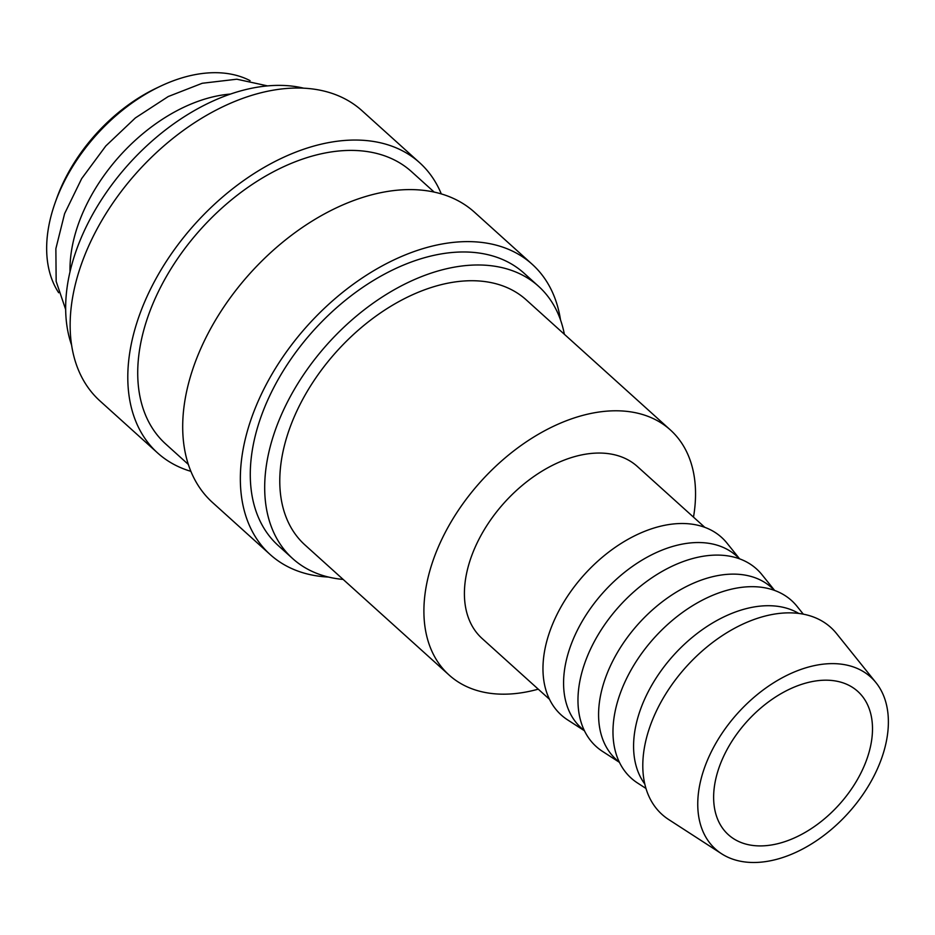 <?xml version="1.0" encoding="UTF-8"?>
<svg xmlns="http://www.w3.org/2000/svg" width="935" height="935" viewBox="0 0 935 935"><rect width="100%" height="100%" fill="white"/><g stroke="black" fill="none" stroke-linecap="round" stroke-linejoin="round"><path stroke-width="1.4" d="M564.378 334.298A183.447 117.927 132.1 0 0 538.502 286.239L524.091 273.23A183.447 117.927 132.1 0 0 427.821 256.809A183.447 117.927 132.1 0 0 273.721 387.686A183.447 117.927 132.1 0 0 278.291 545.608L292.702 558.616A183.447 117.927 132.1 0 0 343.157 579.431M538.502 286.239A183.447 117.927 132.1 0 0 442.243 269.818A183.447 117.927 132.1 0 0 288.132 400.683A183.447 117.927 132.1 0 0 292.702 558.616M560.533 320.004A195.508 125.687 132.1 0 0 532.179 264.266L474.524 212.245A195.508 125.687 132.1 0 0 371.931 194.749A195.508 125.687 132.1 0 0 207.675 334.227A195.508 125.687 132.1 0 0 212.561 502.539L270.203 554.572A195.508 125.687 132.1 0 0 328.547 577.07M532.179 264.266A195.508 125.687 132.1 0 0 429.574 246.77A195.508 125.687 132.1 0 0 265.33 386.248A195.508 125.687 132.1 0 0 270.203 554.572M434.167 192.084L411.54 171.654A183.447 117.927 132.1 0 0 315.27 155.245A183.447 117.927 132.1 0 0 161.159 286.11A183.447 117.927 132.1 0 0 165.74 444.031L188.367 464.461M441.285 193.896A195.508 125.687 132.1 0 0 419.628 162.702L361.974 110.681A195.508 125.687 132.1 0 0 259.381 93.184A195.508 125.687 132.1 0 0 95.125 232.651A195.508 125.687 132.1 0 0 100.01 400.975L157.653 452.996A195.508 125.687 132.1 0 0 190.904 471.345M419.628 162.702A195.508 125.687 132.1 0 0 317.023 145.206A195.508 125.687 132.1 0 0 152.779 284.684A195.508 125.687 132.1 0 0 157.653 452.996M303.641 88.17A183.447 117.927 132.1 0 0 243.217 90.216A183.447 117.927 132.1 0 0 71.644 345.237M230.489 94.061A144.82 93.103 132.1 0 0 210.153 97.567A144.82 93.103 132.1 0 0 70.02 271.875M250.089 80.655A144.82 93.103 132.1 0 0 186.813 76.506A144.82 93.103 132.1 0 0 160.528 86.184L156.683 88.007A137.585 88.451 132.1 0 0 56.451 199.073L55.025 203.094A144.82 93.103 132.1 0 0 58.695 292.748M160.528 86.184A144.82 93.103 132.1 0 0 55.025 203.094M875.978 682.644L836.521 633.533A125.933 80.959 132.1 0 0 764.678 616.177A125.933 80.959 132.1 0 0 656.148 711.558A125.933 80.959 132.1 0 0 668.665 819.528L721.563 853.749A115.858 74.484 132.1 0 0 776.249 859.44A115.858 74.484 132.1 0 0 870.836 781.847A115.858 74.484 132.1 0 0 875.978 682.644A115.858 74.484 132.1 0 0 809.885 666.678A115.858 74.484 132.1 0 0 710.027 754.428A115.858 74.484 132.1 0 0 721.563 853.749M798.771 613.43A115.858 74.484 132.1 0 0 745.721 608.767A115.858 74.484 132.1 0 0 651.835 685.11A115.858 74.484 132.1 0 0 644.811 784.033M803.305 614.155L797.006 606.312A119.633 76.915 132.1 0 0 728.762 589.833A119.633 76.915 132.1 0 0 625.655 680.446A119.633 76.915 132.1 0 0 637.553 783.016L645.991 788.474M774.776 590.488L771.515 587.542A115.858 74.484 132.1 0 0 710.717 577.175A115.858 74.484 132.1 0 0 613.383 659.829A115.858 74.484 132.1 0 0 616.282 759.571L619.543 762.516M774.379 590.125L762.002 574.733A119.633 76.915 132.1 0 0 693.77 558.242A119.633 76.915 132.1 0 0 590.651 648.855A119.633 76.915 132.1 0 0 602.561 751.424L619.134 762.154M739.784 558.908L736.523 555.963A115.858 74.484 132.1 0 0 675.713 545.596A115.858 74.484 132.1 0 0 578.379 628.25A115.858 74.484 132.1 0 0 581.278 727.991L584.539 730.936M739.375 558.546L727.009 543.142A119.633 76.915 132.1 0 0 658.766 526.662A119.633 76.915 132.1 0 0 555.647 617.275A119.633 76.915 132.1 0 0 567.557 719.845L584.13 730.562M704.78 527.317L637.343 466.471A115.858 74.484 132.1 0 0 576.544 456.105A115.858 74.484 132.1 0 0 479.211 538.759A115.858 74.484 132.1 0 0 482.109 638.5L549.535 699.345M449.116 675.058L304.997 544.988A165.098 106.134 -47.9 0 1 300.871 402.856A165.098 106.134 -47.9 0 1 439.579 285.081A165.098 106.134 -47.9 0 1 526.218 299.854L670.337 429.913A165.098 106.134 132.1 0 0 583.697 415.14A165.098 106.134 132.1 0 0 445.002 532.915A165.098 106.134 132.1 0 0 449.116 675.058A165.098 106.134 132.1 0 0 535.755 689.831A165.098 106.134 132.1 0 0 538.244 689.153M779.054 843.37A96.55 62.072 -47.9 0 1 728.388 834.733A96.55 62.072 -47.9 0 1 725.969 751.611A96.55 62.072 -47.9 0 1 807.08 682.737A96.55 62.072 -47.9 0 1 857.746 691.374A96.55 62.072 -47.9 0 1 860.165 774.496A96.55 62.072 -47.9 0 1 779.054 843.37M693.49 517.125A165.098 106.134 132.1 0 0 670.337 429.913M267.55 85.891L236.812 79.206L202.229 83.273L168.253 96.527L135.376 117.927L105.83 145.942L81.672 178.608L64.608 213.648L55.866 248.687L56.158 281.4L65.695 309.578"/></g></svg>
